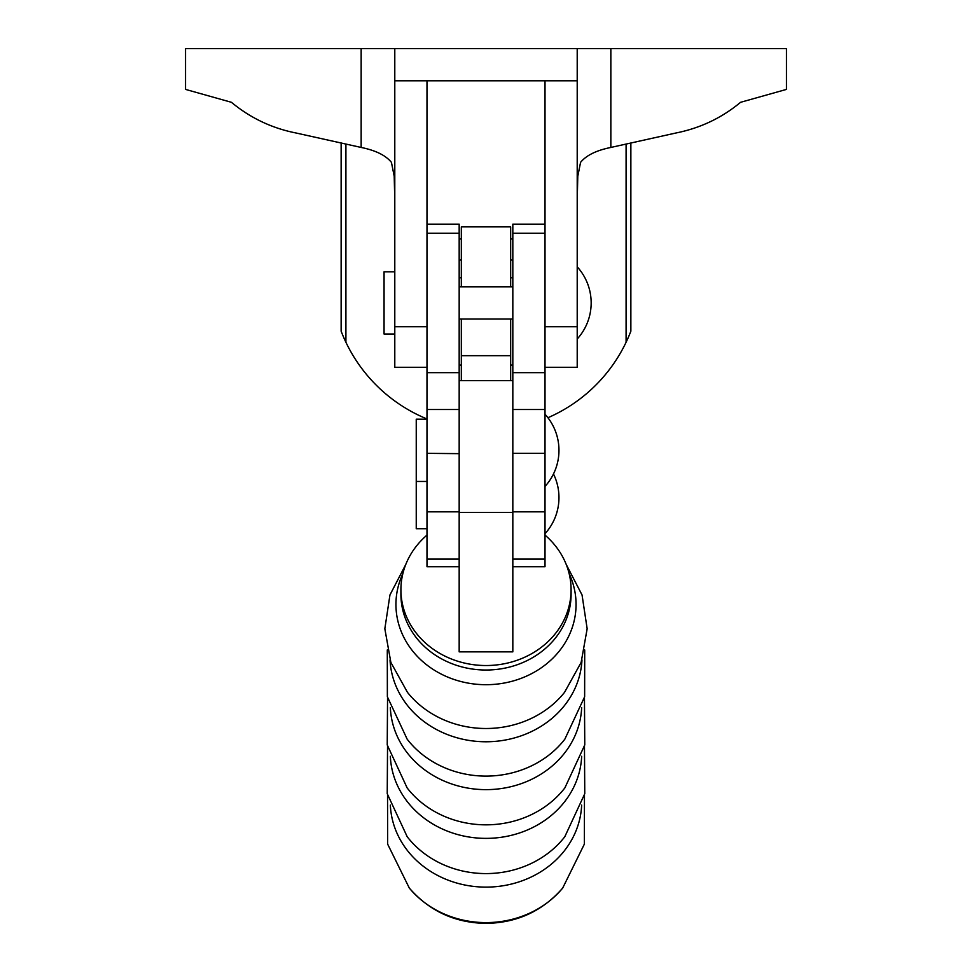 <?xml version="1.0" encoding="UTF-8"?>
<svg xmlns="http://www.w3.org/2000/svg" width="972" height="972" viewBox="0 0 972 972"><rect width="100%" height="100%" fill="white"/><g stroke="black" fill="none" stroke-linecap="round" stroke-linejoin="round"><path stroke-width="1.46" d="M545.013 535.11A85.086 75.804 180 0 1 571.086 589.712A85.086 75.804 180 0 1 486 665.528A85.086 75.804 180 0 1 400.914 589.712A85.086 75.804 180 0 1 426.987 535.11M459.173 651.86L512.827 651.86L512.827 512.475L459.173 512.475L459.173 651.86M512.827 453.657L512.827 233.268L545.013 233.268L545.013 453.329L512.827 453.329L512.827 512.475M426.987 224.155L459.173 224.155L459.173 512.475M512.827 233.268L512.827 224.155L545.013 224.155M545.013 453.329L545.013 511.831L512.827 511.831M512.827 566.712L545.013 566.712L545.013 511.831M545.013 414.242A53.654 53.654 0 0 1 545.013 486.425M459.173 409.504L426.987 409.504L426.987 453.329L459.173 453.657M459.173 233.268L426.987 233.268L426.987 409.504M426.987 453.329L426.987 566.712L459.173 566.712M426.987 419.211L416.247 419.211L416.247 528.719L426.987 528.719M577.21 266.826A53.654 53.654 0 0 1 577.21 339.009M394.79 271.796L384.062 271.796L384.062 334.04L394.79 334.04M426.987 367.295L394.79 367.295L394.79 48.6L185.543 48.6L185.543 89.4L231.421 102.303C250.363 117.977 271.844 128.195 295.865 132.957L361.159 147.452L361.159 48.6M577.21 200.123L577.793 176.248L580.576 162.336C586.323 155.338 596.407 150.381 610.841 147.452L676.135 132.957C700.338 128.097 721.819 117.891 740.579 102.303L786.457 89.4L786.457 48.6L577.21 48.6L577.21 367.295L545.013 367.295M577.21 80.797L394.79 80.797M577.21 48.6L394.79 48.6M394.79 200.123L394.207 176.248L391.424 162.336C385.677 155.338 375.593 150.381 361.159 147.452M185.543 80.797L185.543 48.6M341.136 143.419L341.136 331.185A155.253 155.253 0 0 0 345.911 342.266L345.911 144.415M547.929 417.729A155.253 155.253 0 0 0 630.864 331.185L630.864 143.419M426.987 418.956A155.253 155.253 0 0 1 345.911 342.266M626.089 342.266L626.089 144.415M394.79 326.738L426.987 326.738L426.987 80.797M545.013 80.797L545.013 326.738L577.21 326.738M512.827 239.379A77.954 77.954 0 0 0 510.677 238.626M461.323 238.626A77.954 77.954 0 0 0 459.173 239.379M510.677 286.825L510.677 226.877L461.323 226.877L461.323 286.825M461.323 319.01L461.323 380.587M510.677 319.01L510.677 380.587M510.677 365.594A58.478 58.478 0 0 0 512.827 364.536M459.173 364.536A58.478 58.478 0 0 0 461.323 365.594M461.323 259.56A58.478 58.478 0 0 0 459.173 260.605M512.827 260.605A58.478 58.478 0 0 0 510.677 259.56M581.645 805.095A95.718 85.281 180 0 1 486 887.12A95.718 85.281 180 0 1 390.355 805.095M584.451 795.108L584.366 844.109L562.691 888.056A95.232 84.843 180 0 1 486 922.598A95.232 84.843 180 0 1 409.309 888.056L387.634 844.109L387.549 795.108M584.464 746.302L584.767 793.711L564.805 836.722A95.73 85.281 180 0 1 486 873.585A95.73 85.281 180 0 1 407.195 836.722L387.233 793.711L387.536 746.302M581.657 756.289A95.73 85.293 180 0 1 486 838.374A95.73 85.293 180 0 1 390.343 756.289M584.451 697.592L584.767 744.941L564.854 787.915A95.73 85.281 180 0 1 486 824.839A95.73 85.281 180 0 1 407.147 787.915L387.233 744.941L387.549 697.592M581.657 707.58A95.73 85.281 180 0 1 486 789.641A95.73 85.281 180 0 1 390.343 707.58M584.707 649.952L584.634 696.778L564.829 739.194A95.73 85.281 180 0 1 486 776.106A95.73 85.281 180 0 1 407.171 739.194L387.366 696.778L387.293 649.952M581.973 659.939A96.07 85.585 180 0 1 486 741.77A96.07 85.585 180 0 1 390.027 659.939M566.287 564.598L582.046 594.949L587.161 628.763L581.135 662.418L564.55 692.331A96.277 85.779 180 0 1 486 728.502A96.277 85.779 180 0 1 407.45 692.331L390.865 662.418L384.839 628.763L389.954 594.949L405.713 564.598M569.155 573.65A90.068 80.239 180 0 1 486 684.701A90.068 80.239 180 0 1 402.845 573.65M571.086 589.712L571.086 594.22A85.086 75.804 180 0 1 486 670.024A85.086 75.804 180 0 1 400.914 594.22L400.914 589.712M545.013 224.253L512.827 224.253M545.013 409.504L512.827 409.504M545.013 559.107L512.827 559.107M459.173 224.253L426.987 224.253M459.173 511.831L426.987 511.831M459.173 559.107L426.987 559.107M610.841 147.452L610.841 48.6M510.677 355.667L461.323 355.667M562.691 888.056C542.619 911.092 517.068 922.865 486 923.4C454.932 922.865 429.381 911.092 409.309 888.056M512.827 380.587L459.173 380.587M545.013 533.689A53.654 53.654 0 0 0 553.481 473.972M545.013 372.665L512.827 372.665M459.173 372.665L426.987 372.665M416.247 481.456L426.987 481.456M512.827 277.81L510.677 277.81M461.323 277.81L459.173 277.81M512.827 319.01L459.173 319.01M512.827 286.825L459.173 286.825"/></g></svg>
